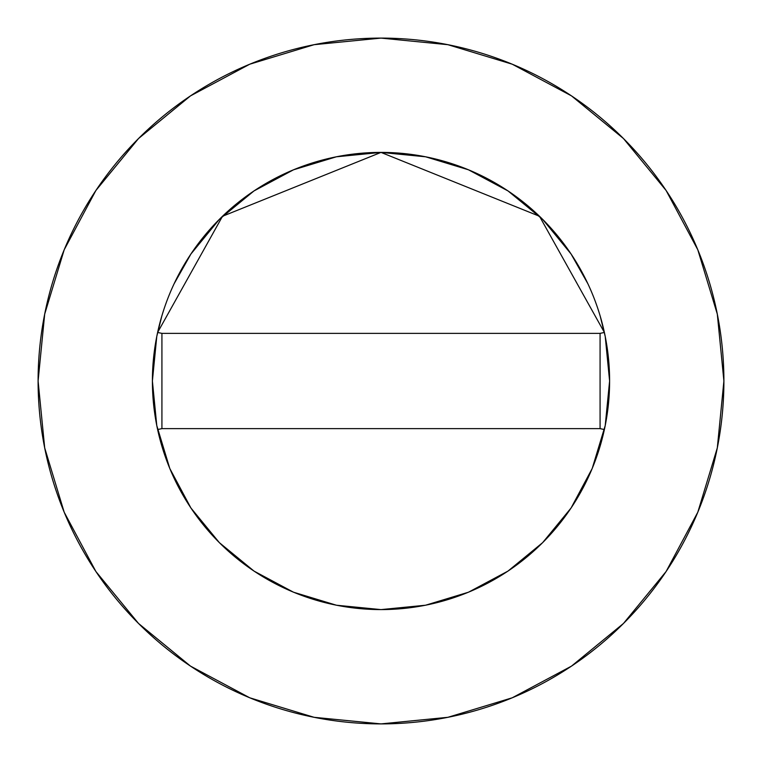 <?xml version="1.0" encoding="UTF-8"?>
<svg xmlns="http://www.w3.org/2000/svg" width="762" height="762" viewBox="0 0 762 762"><rect width="100%" height="100%" fill="white"/><g stroke="black" fill="none" stroke-linecap="round" stroke-linejoin="round"><path stroke-width="1.14" d="M604.38 429.558L600.075 428.625L604.38 429.558A228.6 228.6 0 0 0 604.38 332.442L539.506 216.275L381 152.4L222.494 216.275L157.62 332.442L161.925 333.375L157.62 332.442L222.494 216.275L381 152.4L539.506 216.275L604.38 332.442A228.6 228.6 0 0 1 609.6 381A228.6 228.6 0 0 0 381 152.4A228.6 228.6 0 0 0 152.4 381A228.6 228.6 0 0 1 157.62 332.442A228.6 228.6 0 0 0 157.62 429.558A228.6 228.6 0 0 1 152.4 381A228.6 228.6 0 0 0 604.38 429.558A228.6 228.6 0 0 0 609.6 381A228.6 228.6 0 0 1 157.62 429.558L161.925 428.625L157.62 429.558M38.1 381A342.9 342.9 0 0 1 381 38.1A342.9 342.9 0 0 1 723.9 381A342.9 342.9 0 0 1 381 723.9A342.9 342.9 0 0 1 38.1 381L44.691 447.894L64.199 512.226L95.888 571.51L138.532 623.468L190.49 666.112L249.774 697.802L314.106 717.309L381 723.9L447.894 717.309L512.226 697.802L571.51 666.112L623.468 623.468L666.112 571.51L697.802 512.226L717.309 447.894L723.9 381L717.309 314.106L697.802 249.774L666.112 190.49L623.468 138.532L571.51 95.888L512.226 64.199L447.894 44.691L381 38.1L314.106 44.691L249.774 64.199L190.49 95.888L138.532 138.532L95.888 190.49L64.199 249.774L44.691 314.106L38.1 381M609.6 381.076L605.228 425.52M605.19 425.682L592.245 468.363M592.15 468.601L571.119 507.94M571.071 508.006L542.649 542.649L508.063 571.033M507.94 571.119L468.601 592.15M468.363 592.245L425.682 605.19M425.52 605.228L381.076 609.6M380.924 609.6L336.48 605.228M336.318 605.19L293.637 592.245M293.399 592.15L254.06 571.119M253.994 571.071L219.351 542.649L190.967 508.063M190.881 507.94L169.85 468.601M169.755 468.363L156.81 425.682M156.772 425.52L152.4 381.076M152.4 380.924L156.772 336.48M156.81 336.318L161.792 316.144M174.127 283.731L190.929 253.994L219.351 219.351L253.994 190.929L293.522 169.802L336.404 156.791L381 152.4L425.596 156.791L468.478 169.802L508.006 190.929L542.649 219.351L571.071 253.994L587.873 283.731M600.208 316.144L605.19 336.318M605.228 336.48L609.6 380.924M666.112 190.49L623.468 138.532L571.595 95.955M190.49 95.888L138.532 138.532L95.955 190.405M95.888 571.51L138.532 623.468L190.405 666.045M571.51 666.112L623.468 623.468L666.045 571.595M604.38 332.442L600.075 333.375L604.38 332.442M600.075 333.375L161.925 333.375L161.925 428.625L600.075 428.625L600.075 333.375L161.925 333.375L161.925 428.625L600.075 428.625L600.075 333.375"/></g></svg>
